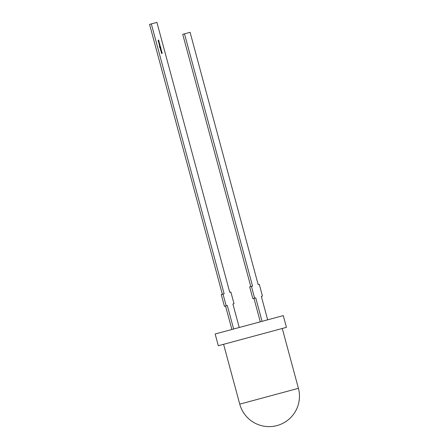 <?xml version="1.0" encoding="UTF-8"?>
<svg xmlns="http://www.w3.org/2000/svg" width="448" height="448" viewBox="0 0 448 448"><rect width="100%" height="100%" fill="white"/><g stroke="black" fill="none" stroke-linecap="round" stroke-linejoin="round"><path stroke-width="0.67" d="M218.316 345.733L286.44 327.348L283.27 315.616L215.152 333.995L218.316 345.733M161.067 51.52L161.762 51.626L161.353 51.99L161.924 52.091L161.347 52.556L161.739 52.13L161.202 52.018L161.616 51.677L161.062 51.509L161.801 51.632L161.386 51.979L161.918 52.074L161.342 52.539M161.05 48.804L160.468 49.291L160.966 48.826L160.3 48.681L161.05 48.804L160.468 49.291M160.563 47.046L160.681 47.488L159.785 47.734L160.569 47.432L160.563 47.046M159.69 45.539L160.334 46.189L159.438 46.43L159.69 45.539M159.376 44.615L159.202 44.285L159.841 44.318L159.376 44.615M158.844 41.972L158.407 41.709L158.654 41.261L159.085 41.524L158.844 41.972M239.238 327.499L232.904 304.03L234.024 303.727L230.854 291.99L229.734 292.292L156.912 22.4L151.318 23.912L224.14 293.804L223.02 294.106L226.19 305.838L227.31 305.536L233.638 329.006M158.911 40.919L158.278 41.182L158.301 40.074L158.676 40.062L158.138 40.387L158.805 40.533L158.262 40.858L158.911 40.919M159.074 42.812L158.693 42.162L159.046 42.728L159.068 42.062L159.303 42.342L159.074 42.812M159.029 43.484L159.538 43.254L159.404 44.066L159.029 43.484M160.009 44.951L159.426 45.438L159.93 44.974L159.264 44.828L160.009 44.951L159.426 45.438M160.378 46.357L160.518 46.889L159.622 47.13L159.482 46.603L159.695 47.023L159.942 46.474L160.059 46.922L160.406 46.827L160.378 46.357M160.882 48.227L160.25 48.485L160.143 48.143L160.742 47.706L160.227 48.138L160.882 48.227M160.944 49.33L161.14 49.874L160.966 49.414L160.586 49.958L160.317 49.784L160.944 49.33M161.627 50.994L161.056 51.47L161.442 51.05L160.91 50.938L161.319 50.59L160.77 50.422L161.504 50.534L161.095 50.898L161.633 51.01M161.358 52.606L162.053 52.707L161.644 53.071L162.215 53.178L161.638 53.637L162.03 53.217L161.498 53.116L161.907 52.758L161.358 52.59L162.092 52.718L161.683 53.066L162.21 53.161L161.633 53.62M250.802 286.608L182.728 34.317L190.092 32.334L258.166 284.626L259.28 284.323L262.45 296.055L261.33 296.358L267.663 319.827M262.063 321.339L255.735 297.87L254.615 298.172L251.446 286.434L252.566 286.132L184.492 33.841M251.446 286.434L249.682 286.91L252.851 298.648L254.615 298.172M260.299 321.815L253.971 298.346M231.874 329.482L225.546 306.012M226.19 305.838L224.426 306.314L221.256 294.582L223.02 294.106M222.376 294.28L149.554 24.388L151.318 23.912M158.872 40.93L158.278 41.182M158.301 40.074L158.642 40.074M158.099 40.393L158.491 40.527M158.228 40.863L158.598 41.003M158.614 41.272L159.085 41.524M159.051 41.535L158.81 41.978M158.676 41.345L158.452 41.692L158.822 41.888L158.676 41.345L158.822 41.888M158.676 42.515L159.046 42.728M159.27 42.353L159.04 42.823M158.883 43.428L159.527 43.35M159.611 43.624L159.37 44.072M159.236 43.428L159.018 43.781L159.382 43.982L159.236 43.428L159.382 43.982M159.561 44.178L159.841 44.318M159.264 44.828L159.975 44.962M159.65 45.55L160.294 46.2L159.438 46.43M159.712 45.623L159.471 46.334L160.216 46.133L159.712 45.623L159.505 46.323M160.283 46.385L160.485 46.9L159.622 47.13M159.482 46.603L159.695 47.023M159.846 46.502L160.059 46.922M160.468 47.068L160.647 47.499L159.785 47.734M159.762 47.65L160.53 47.443M160.843 48.233L160.25 48.485M160.406 47.796L160.726 47.802M160.3 48.681L161.011 48.815M160.91 49.342L161.258 49.532M161.224 49.543L161.106 49.879M160.849 49.482L160.709 49.868M160.776 50.439L161.47 50.546L161.062 50.904L161.594 51.005L161.05 51.453M298.418 388.321A30.386 30.386 0 0 1 276.998 425.572A30.386 30.386 0 0 1 239.747 404.152L298.418 388.321L282.274 328.474M239.747 404.152L223.597 344.305"/></g></svg>
